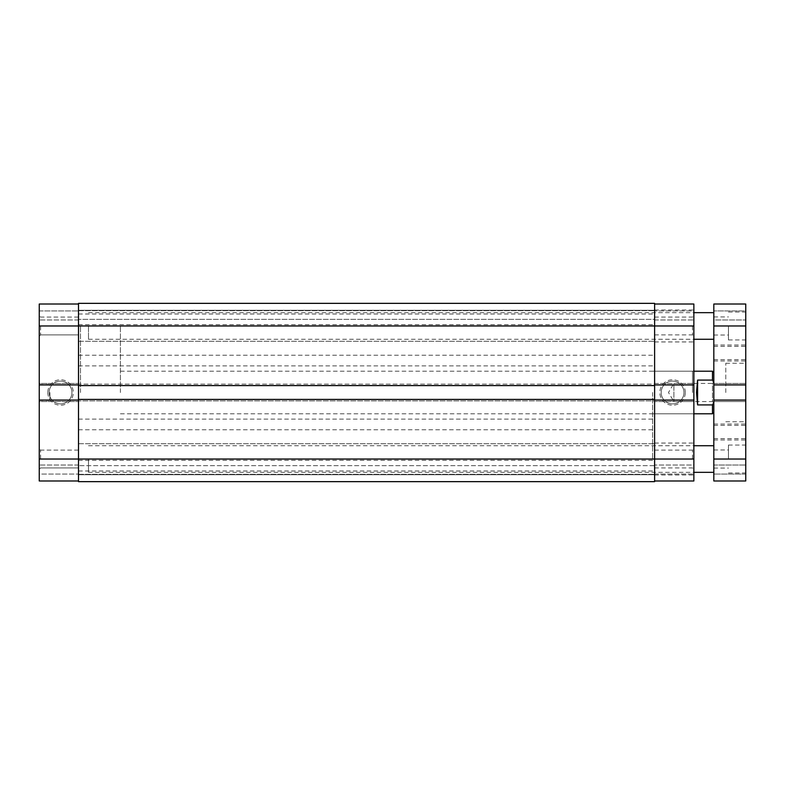<?xml version="1.0" encoding="UTF-8"?>
<svg xmlns="http://www.w3.org/2000/svg" width="785" height="785" viewBox="0 0 785 785"><rect width="100%" height="100%" fill="white"/><g stroke="black" fill="none" stroke-linecap="round" stroke-linejoin="round"><path stroke-width="0.59" stroke-dasharray="3.92 2.94" d="M713.82 402.882L712.486 401.547L712.486 383.453L673.903 383.453L673.903 401.547L673.903 383.453L668.467 392.5L673.903 401.547L712.486 401.547L712.486 383.453L713.82 382.118L713.82 402.882L713.82 382.118M80.492 392.5L80.492 325.971L80.492 392.5M120.409 392.5L120.409 325.971L120.409 392.5M712.486 371.217L712.486 380.087L697.59 380.087L696.521 392.5L697.59 404.913L712.486 404.913L712.486 413.783M712.486 404.913L713.82 402.46L713.82 412.459L713.673 382.266M713.82 402.46L713.82 382.54M697.59 404.913L697.59 380.087M693.861 392.5L693.861 369.882L693.861 392.5M692.527 392.5L692.527 371.217L692.527 392.5M693.861 459.029L693.861 443.064L693.861 474.994L693.861 459.029L654.611 459.029L654.611 392.5L654.611 474.994L654.611 304.021L654.611 480.979L693.861 480.979L693.861 304.021L654.611 304.021L654.611 319.986L654.611 304.021L693.861 304.021L654.611 304.021M692.527 459.029L692.527 450.109L692.527 459.029M692.527 325.971L692.527 334.891L692.527 325.971M685.295 392.5A12.727 12.727 0 0 0 672.568 379.773A12.727 12.727 0 0 0 659.842 392.5A12.727 12.727 0 0 0 672.568 405.227A12.727 12.727 0 0 0 685.295 392.5M661.176 392.5A11.392 11.392 0 0 1 672.568 381.108A11.392 11.392 0 0 1 683.97 392.5A11.392 11.392 0 0 1 672.568 403.892A11.392 11.392 0 0 1 661.176 392.5A11.392 11.392 0 0 1 672.568 381.108A11.392 11.392 0 0 1 683.97 392.5A11.392 11.392 0 0 1 672.568 403.892A11.392 11.392 0 0 1 661.176 392.5M652.61 392.5L652.61 459.029L652.61 392.5M654.611 384.915L654.611 459.029L654.611 383.453L654.611 384.915L693.861 384.915L693.861 383.453L693.861 384.915M654.611 480.979L693.861 480.979L654.611 480.979L654.611 310.674L654.611 325.971L654.611 310.674L654.611 325.971L693.861 325.971M693.861 310.938L693.861 319.986L693.861 310.938L654.611 310.938L693.861 310.938M693.861 401.547L693.861 400.085L693.861 401.547L654.611 401.547L693.861 401.547M693.861 465.014L693.861 474.061L693.861 465.014L654.611 465.014L693.861 465.014M654.611 474.061L693.861 474.061L654.611 474.061M654.611 383.453L693.861 383.453L654.611 383.453M654.611 400.085L693.861 400.085M654.611 319.986L693.861 319.986L654.611 319.986M39.25 459.029L39.25 315.727L39.25 325.971L39.25 315.727L39.25 325.971L78.5 325.971L78.5 392.5L78.5 317.061L78.5 481.647L654.611 481.647L654.611 465.682L78.5 465.682L654.611 465.682L654.611 474.729L78.5 474.729L654.611 474.729L78.5 474.729L78.5 465.682L78.5 474.729L654.611 474.729L654.611 481.647L654.611 443.721L654.611 459.029L654.611 443.721L654.611 459.029L78.5 459.029L78.5 443.721L78.5 459.029L78.5 443.721L78.5 459.029L39.25 459.029L39.25 480.979L78.5 480.979L78.5 465.014L78.5 480.979L39.25 480.979L78.5 480.979M40.584 459.029L40.584 450.109L40.584 459.029M40.584 325.971L40.584 334.891L40.584 325.971M47.806 392.5A12.727 12.727 0 0 0 60.533 405.227A12.727 12.727 0 0 0 73.27 392.5A12.727 12.727 0 0 0 60.533 379.773A12.727 12.727 0 0 0 47.806 392.5M71.935 392.5A11.392 11.392 0 0 1 60.533 403.892A11.392 11.392 0 0 1 49.141 392.5A11.392 11.392 0 0 1 60.533 381.108A11.392 11.392 0 0 1 71.935 392.5A11.392 11.392 0 0 1 60.533 403.892A11.392 11.392 0 0 1 49.141 392.5A11.392 11.392 0 0 1 60.533 381.108A11.392 11.392 0 0 1 71.935 392.5M39.25 392.5L39.25 400.487L39.25 392.5M49.897 392.5L49.897 400.487L49.897 392.5M120.409 325.971L654.611 325.971L654.611 303.353L654.611 310.271L78.5 310.271L78.5 319.318L78.5 310.271L654.611 310.271L78.5 310.271L654.611 310.271L654.611 303.353L78.5 303.353L78.5 310.271L78.5 303.353L654.611 303.353L78.5 303.353L78.5 459.029L652.61 459.029M78.5 304.021L39.25 304.021L78.5 304.021L78.5 310.938L78.5 304.021L39.25 304.021L39.25 325.971M78.5 310.938L78.5 319.986L78.5 310.938L39.25 310.938L39.25 319.986L39.25 310.938L78.5 310.938M39.25 474.061L39.25 465.014L39.25 474.061L78.5 474.061L39.25 474.061M39.25 401.547L39.25 400.085L39.25 401.547L78.5 401.547L39.25 401.547M39.25 383.453L39.25 384.915L39.25 383.453L78.5 383.453L39.25 383.453M78.5 319.986L39.25 319.986L78.5 319.986M78.5 400.085L39.25 400.085M78.5 384.915L39.25 384.915M78.5 465.014L39.25 465.014L78.5 465.014M88.479 325.971L88.479 339.277L88.479 325.971M713.82 325.971L713.82 304.021L713.82 319.986L745.75 319.986L713.82 319.986L713.82 310.938L745.75 310.938L713.82 310.938L745.75 310.938L745.75 319.986L745.75 310.938L713.82 310.938L713.82 304.021L745.75 304.021L713.82 304.021L745.75 304.021L745.75 339.944L745.75 325.971L713.82 325.971L713.82 312.665L713.82 480.979L713.82 465.014L745.75 465.014L713.82 465.014L713.82 474.061L745.75 474.061L713.82 474.061L745.75 474.061L745.75 465.014L745.75 474.061L713.82 474.061L713.82 480.979L745.75 480.979L745.75 474.061L745.75 480.979L713.82 480.979L745.75 480.979L745.75 325.971M88.479 459.029L88.479 472.334L88.479 459.029M745.75 352.985L745.75 344.998L745.75 352.985M713.82 352.985L713.82 344.998L713.82 352.985M745.75 432.015L745.75 440.002L745.75 432.015M713.82 432.015L713.82 440.002L713.82 432.015M728.451 459.029L728.451 445.056L728.451 459.029M728.451 325.971L728.451 339.944L728.451 325.971M745.75 392.5L745.75 363.229L745.75 392.5M725.791 392.5L725.791 363.229L725.791 392.5M745.75 384.915L745.75 383.453L745.75 384.915L713.82 384.915L713.82 383.453L745.75 383.453L713.82 383.453L713.82 384.915M745.75 400.085L745.75 401.547L713.82 401.547L713.82 400.085L713.82 401.547L745.75 401.547L745.75 400.085L713.82 400.085M745.75 459.029L745.75 472.992L745.75 459.029L713.82 459.029M654.611 319.338L654.611 314.01L654.611 319.338M78.5 319.338L78.5 314.01L78.5 319.338M654.611 360.57L654.611 355.242L654.611 360.57M78.5 360.57L78.5 355.242L78.5 360.57M654.611 465.662L654.611 470.99L654.611 465.662M78.5 465.662L78.5 470.99L78.5 465.662M654.611 424.43L654.611 429.758L654.611 424.43M78.5 424.43L78.5 429.758L78.5 424.43M652.61 325.971L78.5 325.971L78.5 459.029L120.409 459.029M78.5 481.647L654.611 481.647L78.5 481.647L78.5 474.729L78.5 481.647M78.5 399.418L78.5 400.88L78.5 399.418L654.611 399.418L654.611 400.88L78.5 400.88L654.611 400.88L654.611 399.418M78.5 385.582L78.5 384.12L654.611 384.12L654.611 385.582L654.611 384.12L78.5 384.12L78.5 385.582L654.611 385.582M654.611 310.271L654.611 319.318L78.5 319.318L654.611 319.318L654.611 310.271M120.409 371.217L693.861 371.217M120.409 413.783L693.861 413.783M652.61 371.217L692.527 371.217L693.861 369.882M654.611 450.109L692.527 450.109L693.861 448.784M654.611 317.061L692.527 317.061L693.861 315.727M654.611 310.006L693.861 310.006M654.611 443.064L693.861 443.064M652.61 413.783L692.527 413.783L693.861 415.118M654.611 467.938L692.527 467.938L693.861 469.273M654.611 334.891L692.527 334.891L693.861 336.215M654.611 474.994L693.861 474.994M654.611 341.936L693.861 341.936M40.584 467.938L39.25 469.273L40.584 467.938L78.5 467.938L40.584 467.938M40.584 334.891L39.25 336.215L40.584 334.891L78.5 334.891L40.584 334.891M49.897 400.487L39.25 400.487M49.897 384.513L39.25 384.513M78.5 317.061L40.584 317.061L39.25 315.727L40.584 317.061L78.5 317.061M78.5 450.109L40.584 450.109L39.25 448.784L40.584 450.109L78.5 450.109M88.479 339.277L693.861 339.277M88.479 472.334L693.861 472.334M713.82 344.998L745.75 344.998M713.82 424.037L745.75 424.037M713.82 346.332L745.75 346.332M713.82 425.362L745.75 425.362M713.82 449.982L728.451 449.982M713.82 316.924L728.451 316.924M728.451 312.008L745.75 312.008M728.451 445.056L745.75 445.056M725.791 363.229L745.75 363.229M725.791 421.771L745.75 421.771M728.451 472.992L745.75 472.992M728.451 339.944L745.75 339.944M713.82 335.018L728.451 335.018M713.82 468.076L728.451 468.076M713.82 438.668L745.75 438.668M713.82 359.638L745.75 359.638M713.82 440.002L745.75 440.002M713.82 360.963L745.75 360.963M88.479 445.723L693.861 445.723M88.479 312.665L693.861 312.665M78.5 474.326L654.611 474.326L78.5 474.326M78.5 341.279L654.611 341.279L78.5 341.279M78.5 324.656L654.611 324.656M78.5 365.888L654.611 365.888M78.5 470.99L654.611 470.99M78.5 429.758L654.611 429.758M78.5 419.111L654.611 419.111M78.5 460.344L654.611 460.344M78.5 355.242L654.611 355.242M78.5 314.01L654.611 314.01M78.5 310.674L654.611 310.674L78.5 310.674M78.5 443.721L654.611 443.721L78.5 443.721"/><path stroke-width="1.18" d="M693.861 413.783L712.486 413.783L712.486 404.913L697.59 404.913L696.521 392.5L697.59 380.087L712.486 380.087L712.486 371.217L693.861 371.217M712.486 404.913L713.82 402.46M713.82 382.54L712.486 380.087L713.82 382.54M697.59 404.913L697.59 380.087M654.611 304.021L693.861 304.021L693.861 384.915L654.611 384.915M654.611 400.085L693.861 400.085L693.861 480.979L654.611 480.979M693.861 400.085L693.861 384.915M78.5 480.979L39.25 480.979L39.25 400.085L78.5 400.085M78.5 384.915L39.25 384.915L39.25 304.021L78.5 304.021M39.25 384.915L39.25 400.085M745.75 325.971L745.75 304.021L713.82 304.021L713.82 384.915L745.75 384.915L745.75 325.971L713.82 325.971M745.75 459.029L713.82 459.029L713.82 480.979L745.75 480.979L745.75 400.085L713.82 400.085L713.82 384.915M745.75 400.085L745.75 384.915M713.82 459.029L713.82 400.085M693.861 325.971L654.611 325.971L654.611 303.353L78.5 303.353L78.5 481.647L654.611 481.647L654.611 459.029L693.861 459.029M78.5 399.418L654.611 399.418L654.611 459.029L39.25 459.029M78.5 385.582L654.611 385.582L654.611 399.418M39.25 325.971L654.611 325.971L654.611 385.582M713.82 412.459L712.486 413.783M713.82 372.541L712.486 371.217M693.861 339.277L713.82 339.277M693.861 472.334L713.82 472.334M693.861 445.723L713.82 445.723M693.861 312.665L713.82 312.665"/></g></svg>
